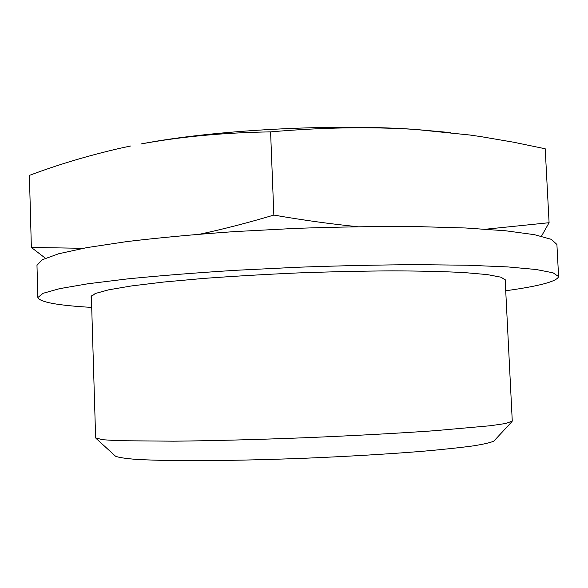 <?xml version="1.0" encoding="UTF-8"?>
<svg xmlns="http://www.w3.org/2000/svg" width="588" height="588" viewBox="0 0 588 588"><rect width="100%" height="100%" fill="white"/><g stroke="black" fill="none" stroke-linecap="round" stroke-linejoin="round"><path stroke-width="0.88" d="M486.092 229.173L549.089 222.712L541.475 236.185M45.386 258.22L31.362 247.46L83.136 248.305M200.361 234.083C223.874 229.011 248.371 222.676 273.846 215.068C302.541 220.081 330.36 223.947 357.32 226.667M505.143 279.212L512.273 421.148L505.533 423.522L490.465 425.719L434.65 430.71C397.642 433.305 352.087 435.781 304.283 437.766C256.478 439.626 210.871 440.809 173.776 441.184L117.74 440.691L102.547 439.706L95.631 437.884L91.361 295.83M494.273 440.64L493.935 441.007C491.142 442.485 484.306 444.102 473.428 445.851C460.191 447.652 443.176 449.467 422.397 451.297C388.889 454.002 347.971 456.435 305.106 458.236C262.241 459.882 221.25 460.735 187.638 460.72C166.779 460.566 149.675 460.117 136.335 459.39C125.354 458.522 118.408 457.457 115.505 456.2L115.138 455.869M31.362 247.46L29.4 175.393C57.617 164.772 87.583 155.783 119.283 148.441L130.661 145.986M549.089 222.712L545.208 148.771L513.596 142.215L481.006 136.637L469.922 135.027L415.481 129.441C369.97 126.589 321.673 127.405 270.59 131.881C223.969 132.609 180.737 136.644 140.892 143.979C212.849 130.022 332.632 123.531 415.481 129.441L450.842 132.631M273.846 215.068L270.59 131.881M505.246 281.329L505.673 280.255L501.108 277.22L487.334 274.596L464.138 272.56C444.131 271.531 420.097 270.972 392.027 270.862C362.149 271.061 330.699 271.752 297.668 272.942C264.644 274.405 233.238 276.235 203.441 278.44L163.67 282.042L131.697 285.908L108.743 289.803L95.219 293.522L90.912 296.911L91.419 297.954M505.724 290.773L507.128 290.568C539.938 285.981 557.093 281.321 558.6 276.588L553.065 272.817L536.219 269.51L507.554 266.908L467.386 265.225L417.12 264.659C379.326 264.879 339.43 265.739 297.432 267.253L235.619 270.304C195.731 272.832 159.811 275.684 127.868 278.859L87.972 283.754L59.601 288.657L43.078 293.302L37.86 297.506C39.822 302.166 57.771 305.466 91.706 307.399M558.6 276.588L556.902 244.454L551.301 239.331L534.418 234.671L505.731 230.79L465.586 227.99L415.371 226.549C377.628 226.321 337.799 226.931 295.874 228.379L234.178 231.621C194.378 234.458 158.547 237.787 126.685 241.602L86.884 247.614L58.609 253.781L42.145 259.778L36.978 265.335L37.86 297.506M493.935 441.007L511.957 421.633M115.505 456.2L95.984 438.339M468.989 134.902L469.922 135.005M119.665 148.352L119.276 148.426"/></g></svg>
